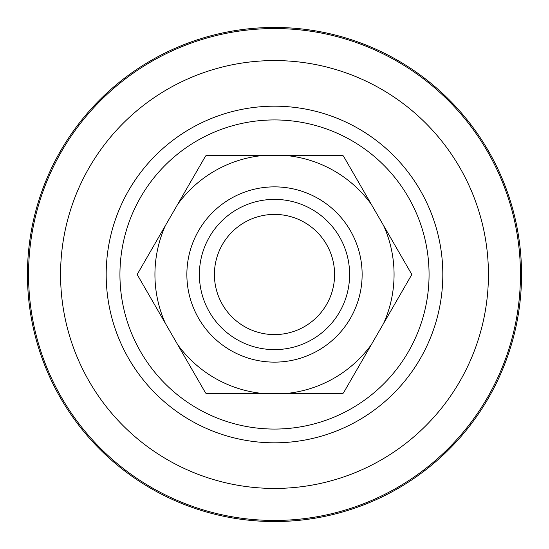 <?xml version="1.0" encoding="UTF-8"?>
<svg xmlns="http://www.w3.org/2000/svg" width="549" height="549" viewBox="0 0 549 549"><rect width="100%" height="100%" fill="white"/><g stroke="black" fill="none" stroke-linecap="round" stroke-linejoin="round"><path stroke-width="0.82" d="M27.45 274.5A247.05 247.05 0 0 0 274.5 521.55A247.05 247.05 0 0 0 521.55 274.5A247.05 247.05 0 0 0 274.5 27.45A247.05 247.05 0 0 0 27.45 274.5M429.064 274.5A154.564 154.564 0 0 0 274.5 119.936A154.564 154.564 0 0 0 119.936 274.5A154.564 154.564 0 0 0 274.5 429.064A154.564 154.564 0 0 0 429.064 274.5M274.5 334.595A60.095 60.095 0 0 0 334.595 274.5A60.095 60.095 0 0 0 274.5 214.405A60.095 60.095 0 0 0 214.405 274.5A60.095 60.095 0 0 0 274.5 334.595M274.5 199.383A75.117 75.117 0 0 1 349.617 274.5A75.117 75.117 0 0 1 274.5 349.617A75.117 75.117 0 0 1 199.383 274.5A75.117 75.117 0 0 1 274.5 199.383M286.715 155.566L342.672 155.566A137.092 137.092 0 0 1 343.413 155.991L371.392 204.448A119.558 119.558 0 0 0 286.715 155.566L262.285 155.566A119.558 119.558 0 0 0 177.608 204.448L165.386 225.612A119.558 119.558 0 0 0 165.386 323.388L177.608 344.552A119.558 119.558 0 0 0 262.285 393.434L286.715 393.434A119.558 119.558 0 0 0 371.392 344.552L383.614 323.388A119.558 119.558 0 0 0 383.614 225.612L371.392 204.448M383.614 225.612L411.585 274.075A137.092 137.092 0 0 1 411.585 274.925L383.614 323.388M177.608 204.448L205.587 155.991A137.092 137.092 0 0 1 206.328 155.566L262.285 155.566M165.386 323.388L137.415 274.925A137.092 137.092 0 0 1 137.415 274.075L165.386 225.612M262.285 393.434L206.328 393.434A137.092 137.092 0 0 1 205.587 393.009L177.608 344.552M371.392 344.552L343.413 393.009A137.092 137.092 0 0 1 342.672 393.434L286.715 393.434M442.817 274.5A168.317 168.317 0 0 0 274.5 106.183A168.317 168.317 0 0 0 106.183 274.5A168.317 168.317 0 0 0 274.5 442.817A168.317 168.317 0 0 0 442.817 274.5M60.568 274.5A213.932 213.932 0 0 0 274.5 488.432A213.932 213.932 0 0 0 488.432 274.5A213.932 213.932 0 0 0 274.5 60.568A213.932 213.932 0 0 0 60.568 274.5M28.548 274.5A245.952 245.952 0 0 0 274.5 520.452A245.952 245.952 0 0 0 520.452 274.5A245.952 245.952 0 0 0 274.5 28.548A245.952 245.952 0 0 0 28.548 274.5M274.5 362.134A87.634 87.634 0 0 1 186.866 274.5A87.634 87.634 0 0 1 274.5 186.866A87.634 87.634 0 0 1 362.134 274.5A87.634 87.634 0 0 1 274.5 362.134"/></g></svg>
